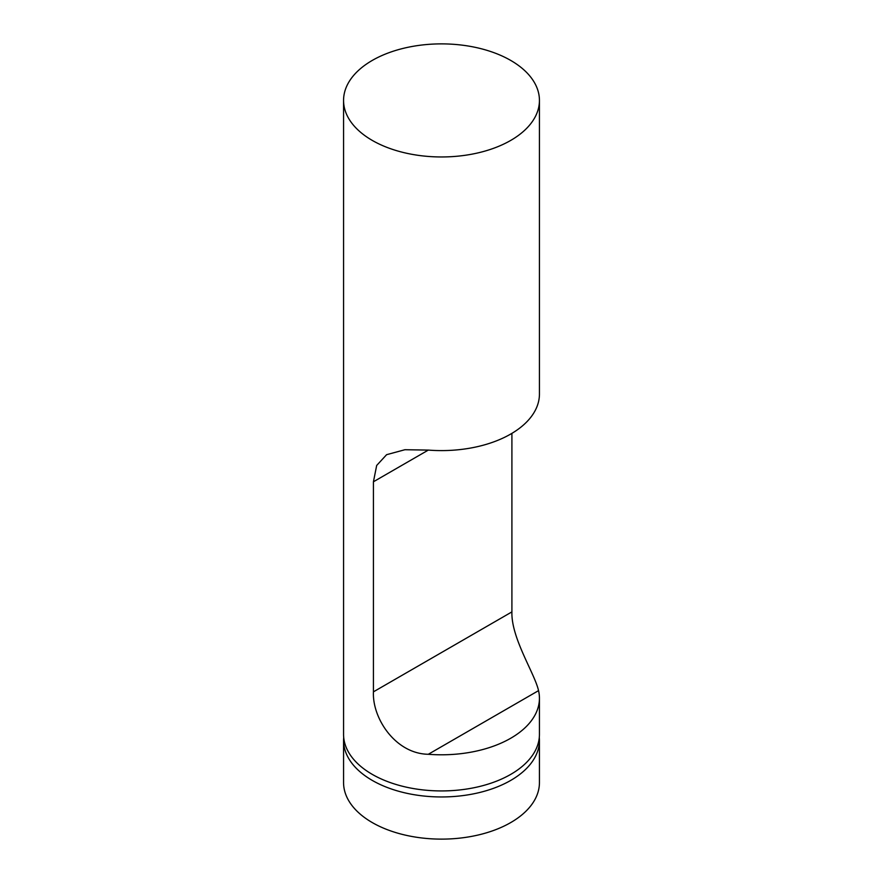 <?xml version="1.0" encoding="UTF-8"?>
<svg xmlns="http://www.w3.org/2000/svg" width="883" height="883" viewBox="0 0 883 883"><rect width="100%" height="100%" fill="white"/><g stroke="black" fill="none" stroke-linecap="round" stroke-linejoin="round"><path stroke-width="1.32" d="M343.564 100.419L343.564 734.391A97.936 56.545 0 0 0 372.251 774.369A97.936 56.545 0 0 0 478.972 786.632A97.936 56.545 0 0 0 539.436 734.391L539.436 698.254A97.936 56.545 180 0 1 428.31 754.281C395.407 753.762 372.162 718.199 373.432 691.842L373.432 481.776L376.677 465.462L386.611 454.679L404.911 449.723L428.31 450.087A97.936 56.545 0 0 0 539.436 394.061L539.436 100.419A97.936 56.545 180 0 1 478.972 152.66A97.936 56.545 180 0 1 372.251 140.397A97.936 56.545 180 0 1 343.564 100.419A97.936 56.545 180 0 1 404.028 48.179A97.936 56.545 180 0 1 510.749 60.441A97.936 56.545 180 0 1 539.436 100.419M539.292 737.404A97.936 56.545 180 0 1 539.436 740.418A97.936 56.545 180 0 1 478.972 792.658A97.936 56.545 180 0 1 372.251 780.395A97.936 56.545 180 0 1 343.564 740.418A97.936 56.545 180 0 1 343.708 737.404M511.908 433.365L511.908 611.897C511.058 638.023 534.69 673.299 538.542 690.638A97.936 56.545 180 0 1 539.436 698.254M343.564 740.418L343.564 782.581A97.936 56.545 0 0 0 372.251 822.559A97.936 56.545 0 0 0 478.972 834.821A97.936 56.545 0 0 0 539.436 782.581L539.436 740.418M511.908 611.897L373.432 691.842M373.432 481.776L428.31 450.087M428.31 754.281L538.542 690.638"/></g></svg>

